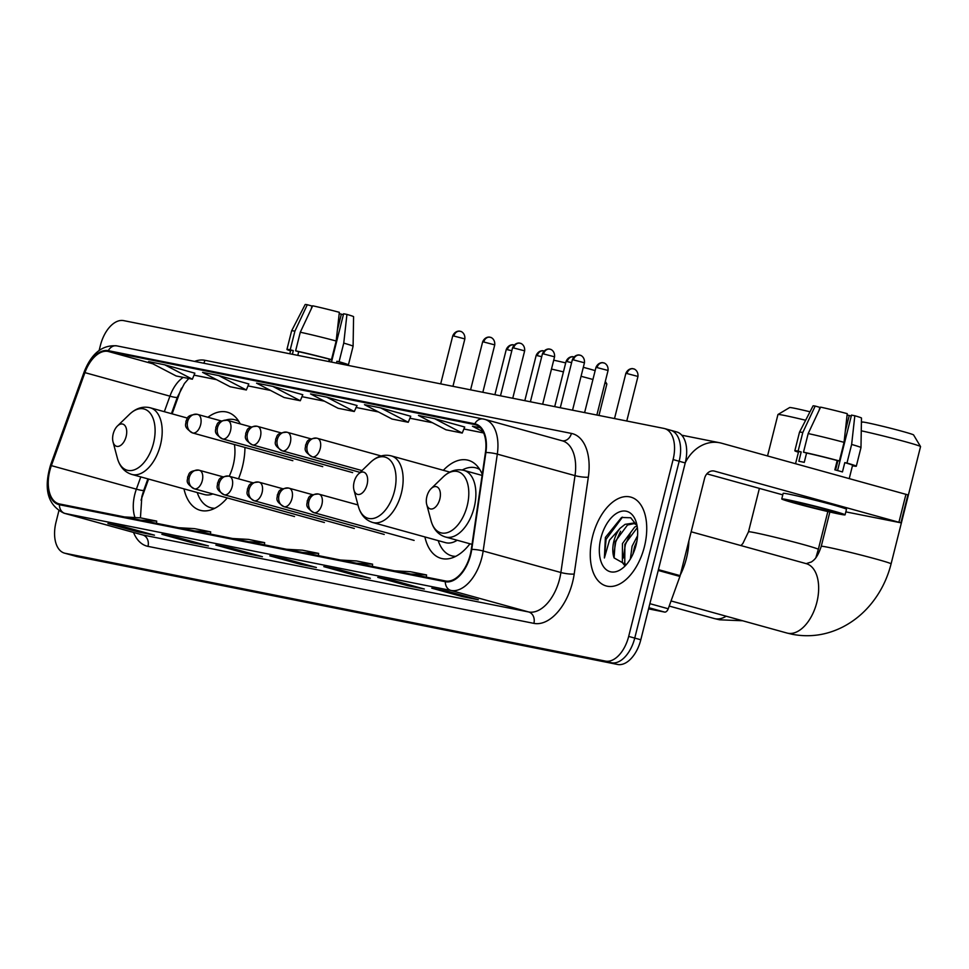 <?xml version="1.0" encoding="UTF-8"?>
<svg xmlns="http://www.w3.org/2000/svg" width="969" height="969" viewBox="0 0 969 969"><rect width="100%" height="100%" fill="white"/><g stroke="black" fill="none" stroke-linecap="round" stroke-linejoin="round"><path stroke-width="1.45" d="M238.507 478.795A50.897 29.118 -74.5 0 0 242.383 466.961A50.897 29.118 -74.5 0 0 244.951 447.436M240.227 423.889A50.897 29.118 -74.5 0 0 227.352 412.2A50.897 29.118 -74.5 0 0 207.923 417.264M482.259 474.35A50.897 29.118 -74.5 0 0 468.293 460.275A50.897 29.118 -74.5 0 0 443.342 470.304M148.584 479.074L142.164 496.855A38.409 21.972 -74.5 0 0 141.05 500.21M181.457 388.169A38.409 21.972 -74.5 0 0 180.319 391.101L172.119 413.848M424.894 536.935A50.897 29.118 -74.5 0 0 441.137 558.374A50.897 29.118 -74.5 0 0 469.941 543.779M183.965 488.861A50.897 29.118 -74.5 0 0 200.195 510.3A50.897 29.118 -74.5 0 0 227.243 497.921M58.855 510.869L56.02 522.158A28.804 16.485 -74.5 0 0 64.523 553.142L76.66 556.509A28.804 16.485 -74.5 0 0 77.338 556.666L617.604 664.468A28.804 16.485 -74.5 0 0 640.812 639.77L685.228 462.94A28.804 16.485 -74.5 0 0 676.725 431.944L670.657 430.26A28.804 16.485 -74.5 0 0 669.979 430.103M64.523 553.142A28.804 16.485 -74.5 0 0 65.189 553.299L605.468 661.1A28.804 16.485 -74.5 0 0 628.675 636.415L673.092 459.572L679.16 461.256A28.804 16.485 -74.5 0 0 670.657 430.26A28.804 16.485 -74.5 0 1 679.16 461.256L634.743 638.099L679.16 461.256L685.228 462.94M605.468 661.1L611.536 662.784A28.804 16.485 -74.5 0 0 634.743 638.099A28.804 16.485 -74.5 0 1 611.536 662.784L71.27 554.983L617.604 664.468M70.592 554.825A28.804 16.485 -74.5 0 0 71.27 554.983A28.804 16.485 -74.5 0 1 70.592 554.825M644.409 546.698A46.088 26.369 -74.5 0 0 630.795 497.109A46.088 26.369 -74.5 0 0 592.592 536.366A46.088 26.369 -74.5 0 0 606.206 585.954A46.088 26.369 -74.5 0 0 644.409 546.698A46.088 26.369 -74.5 0 0 630.795 497.109A46.088 26.369 -74.5 0 0 592.592 536.366A46.088 26.369 -74.5 0 0 606.206 585.954A46.088 26.369 -74.5 0 0 644.409 546.698M470.256 554.643A30.729 17.575 105.5 0 1 445.51 580.976L59.593 503.977A30.729 17.575 105.5 0 1 58.879 503.807A30.729 17.575 105.5 0 1 51.369 465.629L84.921 372.629A30.729 17.575 105.5 0 1 108.116 351.42L474.604 424.543A30.729 17.575 105.5 0 1 475.331 424.713A30.729 17.575 105.5 0 1 485.433 452.547L471.297 549.423A30.729 17.575 105.5 0 1 470.256 554.643M470.692 554.728A31.492 18.023 -74.5 0 0 471.758 549.375L485.893 452.499A31.492 18.023 -74.5 0 0 474.798 423.792L108.298 350.669A31.492 18.023 -74.5 0 0 84.533 372.423L50.982 465.423A31.492 18.023 -74.5 0 0 59.412 504.728L445.316 581.727A31.492 18.023 -74.5 0 0 470.692 554.728M108.649 523.696A7.679 6.298 -78.7 0 1 108.286 523.635A7.679 6.298 -78.7 0 1 107.91 523.551L138.276 531.957L154.471 535.179L124.105 526.773L107.91 523.551M138.567 530.782L138.276 531.957M162.622 534.464A7.679 6.298 -78.7 0 1 162.259 534.404A7.679 6.298 -78.7 0 1 161.884 534.319L192.25 542.725L208.444 545.947L178.078 537.553L161.884 534.319M192.54 541.55L192.25 542.725M216.596 545.232A7.679 6.298 -78.7 0 1 216.232 545.172A7.679 6.298 -78.7 0 1 215.857 545.087L246.223 553.493L262.417 556.715L232.051 548.321L215.857 545.087M246.514 552.318L246.223 553.493M432.489 588.304A7.679 6.298 -78.7 0 1 432.126 588.244A7.679 6.298 -78.7 0 1 431.75 588.159L462.116 596.565L478.311 599.799L447.944 591.393L431.75 588.159M462.407 595.402L462.116 596.565M378.516 577.536A7.679 6.298 -78.7 0 1 378.152 577.476A7.679 6.298 -78.7 0 1 377.777 577.391L408.143 585.797L424.337 589.031L393.971 580.625L377.777 577.391M408.433 584.622L408.143 585.797M324.542 566.768A7.679 6.298 -78.7 0 1 324.179 566.708A7.679 6.298 -78.7 0 1 323.803 566.623L354.169 575.029L370.364 578.263L339.998 569.857L323.803 566.623M354.46 573.854L354.169 575.029M270.569 556A7.679 6.298 -78.7 0 1 270.206 555.94A7.679 6.298 -78.7 0 1 269.83 555.855L300.196 564.261L316.391 567.495L286.025 559.089L269.83 555.855M300.487 563.086L300.196 564.261M673.092 459.572A28.804 16.485 -74.5 0 0 664.589 428.577A28.804 16.485 -74.5 0 0 663.91 428.419L123.644 320.618A28.804 16.485 -74.5 0 0 100.437 345.315L99.153 350.403M248.803 383.942L218.764 375.597L202.569 372.362L230.137 386.74L246.332 389.974L248.815 383.918M194.83 373.174L164.791 364.828L148.596 361.594L176.164 375.972L192.359 379.206L194.842 373.15M410.723 416.246L380.684 407.901L364.489 404.679L392.057 419.044L408.252 422.278L410.735 416.222M464.696 427.014L434.657 418.681L418.463 415.447L446.031 429.812L462.225 433.046L464.708 427.002M480.333 427.789L472.436 426.215L483.095 431.774M302.776 394.71L272.737 386.365L256.543 383.143L284.111 397.508L300.305 400.742L302.788 394.686M326.71 397.133L310.516 393.911L338.084 408.276L354.279 411.51L357.064 405.539L326.71 397.133L354.279 411.51M302.728 552.487L318.631 553.408L318.401 555.625M286.533 549.266L302.437 550.174L318.631 553.408M356.701 563.255L372.605 564.176L372.375 566.393M340.507 560.034L356.41 560.942L372.605 564.176M410.674 574.036L426.578 574.944L426.348 577.161M394.48 570.802L410.384 571.71L426.578 574.944M248.754 541.719L264.658 542.64L264.428 544.844M232.56 538.498L248.464 539.406L264.658 542.64M194.781 530.951L210.685 531.872L210.455 534.076M178.587 527.717L194.49 528.638L210.685 531.872M140.808 520.183L156.712 521.104L156.481 523.308M124.613 516.949L140.517 517.87L156.712 521.104M380.684 407.901L408.252 422.278M434.657 418.681L462.225 433.046M272.737 386.365L300.305 400.742M218.764 375.597L246.332 389.974M164.791 364.828L192.359 379.206M680.335 574.896A48.014 27.471 -74.5 0 0 686.464 558.265A48.014 27.471 -74.5 0 0 688.874 540.884M630.359 559.04L632.091 546.237L637.566 535.736M632.89 554.232L634.489 546.904L636.912 541.162M624.375 565.133L622.364 562.553L622.449 543.573L634.731 527.015L637.117 525.973M625.647 564.588L624.775 563.219L624.86 544.239L637.36 527.56M637.081 525.755L630.71 517.761L621.541 517.47L605.383 537.444L604.39 557.987L609.513 540.133L620.136 528.25A21.706 12.415 -74.5 0 0 613.886 541.199A21.706 12.415 -74.5 0 0 614.104 557.926L615.218 541.562L627.5 525.016L634.453 523.526M620.136 528.25L625.09 524.35L633.278 523.103L636.742 524.919M636.088 545.038A31.299 17.914 -74.5 0 0 636.524 523.248A31.299 17.914 -74.5 0 0 619.082 512.044A31.299 17.914 -74.5 0 0 600.901 538.025A31.299 17.914 -74.5 0 0 604.365 567.798A31.299 17.914 -74.5 0 0 624.557 566.477A31.299 17.914 -74.5 0 0 636.088 545.038M614.104 557.926L625.792 564.515M604.39 557.987L606.085 539.321L622.486 517.131M613.607 555.431L615.727 541.998L620.56 531.242M623.237 558.108L625.368 544.663L630.201 533.907M633.774 552.148L636.56 542.991M648.576 608.871L664.613 612.081L648.867 607.72M685.325 462.576A38.409 31.468 -78.7 0 1 719.688 442.76A38.409 31.468 -78.7 0 1 721.53 443.196L907.917 494.893L900.904 522.812L714.516 471.128A9.605 7.873 101.3 0 0 714.056 471.019A9.605 7.873 101.3 0 0 704.584 478.335L680.141 575.647A4.797 2.75 105.5 0 1 679.899 576.446L668.235 608.762A4.797 2.75 105.5 0 1 664.613 612.081M845.828 511.874L900.904 522.812M782.77 494.856L706.861 473.841M832.383 512.153A24.007 0.824 -165.9 0 0 836.695 512.746A24.007 0.824 -165.9 0 0 820.586 507.889A24.007 0.824 -165.9 0 0 794.435 501.639A24.007 0.824 -165.9 0 0 790.135 501.046A24.007 0.824 -165.9 0 0 806.232 505.903A24.007 0.824 -165.9 0 0 832.383 512.153M852.466 465.738L853.023 465.883A31.686 1.09 -165.9 0 0 856.305 466.222A31.686 1.09 -165.9 0 0 846.967 463.061L851.642 444.444A31.686 1.09 -165.9 0 1 860.981 447.593A31.686 1.09 -165.9 0 0 860.981 447.593L861.477 418.039A24.964 0.86 -165.9 0 0 854.828 415.762L851.509 415.095L837.567 470.571M806.583 453.032L803.507 452.184L808.182 433.567L820.598 407.137A24.964 0.86 -165.9 0 1 847.233 413.654L844.06 442.348L839.384 460.965L837.192 460.517A27.847 0.957 -165.9 0 0 806.583 453.032L804.246 462.346A27.847 0.957 -165.9 0 0 801.218 461.716A27.847 0.957 -165.9 0 0 798.856 461.268L801.193 451.954A27.847 0.957 -165.9 0 0 798.565 451.711L795.549 463.691M845.077 514.854L846.482 509.27A32.643 1.126 -165.9 0 0 824.583 502.657A32.643 1.126 -165.9 0 0 789.008 494.166A32.643 1.126 -165.9 0 0 783.158 493.354L781.753 498.938A32.643 1.126 -165.9 0 0 803.652 505.552A32.643 1.126 -165.9 0 0 839.215 514.042A32.643 1.126 -165.9 0 0 845.077 514.854A32.643 1.126 -165.9 0 0 823.178 508.24A32.643 1.126 -165.9 0 0 787.603 499.75A32.643 1.126 -165.9 0 0 781.753 498.938M839.384 460.965A31.686 1.09 -165.9 0 0 803.507 452.184M819.144 410.226L819.859 407.355L815.195 406.059L802.792 432.489L798.117 451.106L801.193 451.954M798.117 451.106A31.686 1.09 -165.9 0 0 794.834 450.779A31.686 1.09 -165.9 0 0 798.432 452.22M844.06 442.348A31.686 1.09 -165.9 0 0 808.182 433.567M802.792 432.489A31.686 1.09 -165.9 0 0 799.522 432.15A31.686 1.09 -165.9 0 0 799.51 432.162L794.834 450.779M815.195 406.059A24.964 0.86 -165.9 0 0 813.052 405.878L799.522 432.15M847.088 414.998A19.198 0.654 -165.9 0 0 849.256 415.495L845.283 431.326M851.266 416.052L849.256 415.495M849.244 478.553L852.575 465.277A27.847 0.957 -165.9 0 0 844.786 462.625L846.967 463.061M837.192 460.517L834.854 469.832A27.847 0.957 -165.9 0 1 842.449 471.927L844.786 462.625M851.642 444.444L854.828 415.762M837.906 460.663L835.557 470.026M861.393 422.654L862.374 422.072A26.405 0.908 14.1 0 1 867.098 422.75A26.405 0.908 14.1 0 1 895.441 429.509A26.405 0.908 14.1 0 1 913.573 434.924L920.538 446.564A36.01 1.235 -165.9 0 0 920.538 446.564A36.01 1.235 -165.9 0 0 898.784 439.95A36.01 1.235 -165.9 0 0 861.259 430.805M426.881 496.491A11.519 6.589 -74.5 0 0 426.723 504.51A11.519 6.589 -74.5 0 0 433.143 508.64A11.519 6.589 -74.5 0 0 439.829 499.083A11.519 6.589 -74.5 0 0 438.557 488.122A11.519 6.589 -74.5 0 0 431.132 488.606A11.519 6.589 -74.5 0 0 426.881 496.491M805.639 420.255A36.01 1.235 -165.9 0 0 784.405 415.435A36.01 1.235 -165.9 0 0 777.974 414.502L789.626 407.549A26.405 0.908 14.1 0 1 794.338 408.228A26.405 0.908 14.1 0 1 809.999 411.789M777.974 414.502A36.01 1.235 -165.9 0 0 777.95 414.538L767.545 455.939M354.121 481.981A11.519 6.589 -74.5 0 0 353.964 489.999A11.519 6.589 -74.5 0 0 360.383 494.129A11.519 6.589 -74.5 0 0 367.081 484.561A11.519 6.589 -74.5 0 0 365.81 473.599A11.519 6.589 -74.5 0 0 358.373 474.083A11.519 6.589 -74.5 0 0 354.121 481.981M449.81 472.097L391.185 455.866A34.569 19.78 -74.5 0 1 401.396 493.064A34.569 19.78 -74.5 0 1 372.738 522.497L445.498 542.64A34.569 19.78 -74.5 0 0 457.186 540.254M438.194 540.617A45.616 26.09 -74.5 0 0 451.651 555.806A45.616 26.09 -74.5 0 0 455.757 556.351M451.651 555.806L454.691 556.642A45.616 26.09 -74.5 0 0 454.994 556.727M479.34 468.814A45.616 26.09 -74.5 0 0 479.025 468.73L475.997 467.882A45.616 26.09 -74.5 0 0 462.298 470.013M479.788 469.529A45.616 26.09 -74.5 0 0 475.997 467.882M113.191 433.906A11.519 6.589 -74.5 0 0 113.034 441.925A11.519 6.589 -74.5 0 0 119.453 446.055A11.519 6.589 -74.5 0 0 126.14 436.486A11.519 6.589 -74.5 0 0 124.868 425.524A11.519 6.589 -74.5 0 0 117.431 426.009A11.519 6.589 -74.5 0 0 113.191 433.906M187.429 418.087L150.243 407.792A34.569 19.78 -74.5 0 1 160.454 444.989A34.569 19.78 -74.5 0 1 131.796 474.422L204.556 494.565A34.569 19.78 -74.5 0 0 212.841 493.936M229.217 476.227A34.569 19.78 -74.5 0 0 233.214 465.12A34.569 19.78 -74.5 0 0 234.413 444.517M197.252 492.543A45.616 26.09 -74.5 0 0 210.721 507.732A45.616 26.09 -74.5 0 0 214.827 508.277M210.721 507.732L213.749 508.568A45.616 26.09 -74.5 0 0 214.064 508.652M238.398 420.74A45.616 26.09 -74.5 0 0 238.095 420.655L235.055 419.807A45.616 26.09 -74.5 0 0 225.704 420.086M238.858 421.454A45.616 26.09 -74.5 0 0 235.055 419.807M598.963 415.459L606.86 384.015A36.01 1.235 -165.9 0 0 606.848 383.966A36.01 1.235 -165.9 0 0 604.898 383.094M592.931 379.485A36.01 1.235 -165.9 0 0 581.061 376.299M563.437 371.878A36.01 1.235 -165.9 0 0 551.482 369.08M553.699 360.214A26.405 0.908 14.1 0 1 565.69 362.903M583.314 367.324A26.405 0.908 14.1 0 1 595.148 370.63M344.576 364.392L345.134 364.55A31.686 1.09 -165.9 0 0 348.416 364.877A31.686 1.09 -165.9 0 0 339.077 361.728L343.753 343.111A31.686 1.09 -165.9 0 1 353.091 346.26L353.588 316.693A24.964 0.86 -165.9 0 0 346.938 314.416L343.62 313.762L331.483 362.091M311.255 308.881L311.97 306.01L307.306 304.726L294.903 331.156L290.228 349.761L293.304 350.621L292.384 354.291M293.304 350.621A27.847 0.957 -165.9 0 0 290.676 350.378L289.816 353.782M298.694 351.699L295.618 350.839L300.293 332.234L312.708 305.804A24.964 0.86 -165.9 0 1 339.344 312.321L336.17 341.003L331.495 359.62L329.303 359.184A27.847 0.957 -165.9 0 0 298.694 351.699L297.774 355.369M331.495 359.62A31.686 1.09 -165.9 0 0 295.618 350.839M290.228 349.761A31.686 1.09 -165.9 0 0 286.945 349.434A31.686 1.09 -165.9 0 0 290.543 350.875M336.17 341.003A31.686 1.09 -165.9 0 0 300.293 332.234M294.903 331.156A31.686 1.09 -165.9 0 0 291.633 330.817A31.686 1.09 -165.9 0 0 291.621 330.829L286.945 349.434M307.306 304.726A24.964 0.86 -165.9 0 0 305.162 304.532L291.633 330.817M339.198 313.665A19.198 0.654 -165.9 0 0 341.367 314.15L337.394 329.981M343.377 314.707L341.367 314.15M344.504 364.683L344.685 363.944A27.847 0.957 -165.9 0 0 336.897 361.28L339.077 361.728M336.449 363.084L336.897 361.28M329.303 359.184L328.709 361.534M343.753 343.111L346.938 314.416M330.017 359.329L329.436 361.679M640.812 639.77L628.675 636.415M77.338 556.666L65.189 553.299M51.369 465.629L136.375 489.163A30.729 17.575 -74.5 0 0 134.812 494.287A30.729 17.575 -74.5 0 0 134.97 517.543M140.796 476.918L136.375 489.163A17.285 1.877 19.8 0 0 143.8 490.217L141.862 496.552L140.432 517.858M194.612 361.401A48.014 27.471 105.5 0 1 204.919 360.298L571.407 433.422A48.014 27.471 105.5 0 1 588.328 477.184L574.193 574.048A48.014 27.471 105.5 0 1 533.895 623.37L147.991 546.371A9.605 7.873 101.3 0 0 142.734 534.961L528.638 611.96A38.409 21.972 -74.5 0 0 559.585 579.038A38.409 21.972 -74.5 0 0 560.881 572.509L575.017 475.634A38.409 21.972 -74.5 0 0 562.383 440.847L484.657 419.323A38.409 21.972 105.5 0 1 497.303 454.122A9.605 1.696 -171.7 0 0 485.893 452.499M147.991 546.371A48.014 27.471 105.5 0 1 133.54 532.453M141.837 534.743A38.409 21.972 -74.5 0 0 142.734 534.961L65.02 513.449A38.409 21.972 105.5 0 1 64.124 513.231L141.837 534.743M588.328 477.184A9.605 1.696 8.3 0 1 575.017 475.634L497.303 454.122L483.156 550.998A38.409 21.972 105.5 0 1 481.859 557.526A38.409 21.972 105.5 0 1 450.924 590.448A9.605 7.873 -78.7 0 1 445.316 581.727M471.758 549.375A9.605 1.696 -171.7 0 1 483.156 550.998L560.881 572.509A9.605 1.696 8.3 0 0 574.193 574.048M108.298 350.669A9.605 7.873 -78.7 0 1 116.813 345.872L484.657 419.323A38.409 21.972 105.5 0 0 483.761 419.117A9.605 7.873 101.3 0 0 483.301 419.008A9.605 7.873 101.3 0 0 474.798 423.792M84.533 372.423A9.605 1.042 -160.2 0 1 84.158 371.926L50.606 464.926C43.326 489.309 47.832 505.406 64.124 513.231M59.412 504.728A9.605 7.873 101.3 0 0 65.02 513.449L450.924 590.448L528.638 611.96A9.605 7.873 101.3 0 1 533.895 623.37M562.129 440.774A9.605 7.873 101.3 0 0 571.407 433.422M203.732 363.218A9.605 7.873 101.3 0 0 204.919 360.298M108.116 351.42L152.775 363.775M183.226 377.377A30.729 17.575 -74.5 0 0 169.926 396.164L164.33 411.692M84.921 372.629L169.926 396.164A17.285 1.877 19.8 0 0 177.351 397.217L171.416 413.654M474.604 424.543L476.033 424.931M483.628 432.913L463.897 428.976M432.331 422.678L409.923 418.208M378.358 411.91L355.95 407.44L378.455 411.958M324.385 401.142L301.977 396.672L324.482 401.19M270.412 390.374L248.003 385.892L270.508 390.422M216.438 379.606L194.03 375.124M713.584 470.934L714.516 471.128M658.436 569.639L680.141 575.647M898.941 522.182L905.954 494.263M679.899 576.446L658.23 570.45M649.884 603.675L668.235 608.762M786.998 633.048L792.315 634.307C809.733 637.578 826.509 635.167 842.618 627.064C852.877 621.783 861.865 614.673 869.593 605.71C879.925 593.609 887.083 579.668 891.092 563.873A36.01 1.235 14.1 0 0 866.94 556.594A36.01 1.235 14.1 0 0 827.708 547.231A36.01 1.235 14.1 0 0 821.252 546.334C816.988 559.27 812.967 560.542 811.525 561.923L806.208 563.643A36.01 20.603 105.5 0 1 816.843 602.379A36.01 20.603 105.5 0 1 787.833 633.241A36.01 20.603 105.5 0 1 786.998 633.048L671.057 600.95M431.06 520.765A31.759 18.169 -74.5 0 0 448.756 532.126A31.759 18.169 -74.5 0 0 467.203 505.77A31.759 18.169 -74.5 0 0 463.691 475.561A31.759 18.169 -74.5 0 0 443.208 476.905C449.689 470.777 456.593 468.608 463.945 470.389A34.569 19.78 -74.5 0 1 474.144 507.574A34.569 19.78 -74.5 0 1 445.498 537.008C438.279 534.767 433.47 529.34 431.06 520.765L426.723 504.51M726.169 616.211A36.01 20.603 105.5 0 1 715.086 618.731A36.01 20.603 105.5 0 1 714.238 618.525L669.216 606.061M740.97 545.583L742.86 543.5L748.492 531.811A36.01 1.235 14.1 0 1 754.948 532.708A36.01 1.235 14.1 0 1 794.18 542.083A36.01 1.235 14.1 0 1 818.333 549.362L827.841 511.547M353.964 489.999L358.312 506.242A31.759 18.169 -74.5 0 0 376.008 517.616A31.759 18.169 -74.5 0 0 394.444 491.259A31.759 18.169 -74.5 0 0 390.931 461.05A31.759 18.169 -74.5 0 0 370.449 462.383C376.929 456.266 383.833 454.086 391.185 455.866M113.034 441.925L117.37 458.167A31.759 18.169 -74.5 0 0 135.066 469.541A31.759 18.169 -74.5 0 0 153.502 443.184A31.759 18.169 -74.5 0 0 150.001 412.976A31.759 18.169 -74.5 0 0 129.507 414.308C135.987 408.191 142.903 406.011 150.243 407.792M314.162 512.722A9.605 5.499 -74.5 0 0 321.89 504.498A9.605 5.499 -74.5 0 0 319.055 494.166A9.605 5.499 -74.5 0 0 318.837 494.117A9.605 7.873 101.3 0 0 318.377 494.008A9.605 7.873 101.3 0 0 308.905 501.312A9.605 7.873 -78.7 0 0 314.162 512.722A9.605 5.499 -74.5 0 1 313.932 512.674C303.66 506.29 307.67 504.183 307.209 500.949C309.111 498.332 306.979 494.808 318.377 494.008L357.961 504.934M626.979 373.549L637.965 376.444C638.486 369.698 632.721 368.414 633.883 368.995L633.132 368.801A6.238 5.111 101.3 0 0 626.979 373.549L625.853 373.404L614.516 418.56M633.435 368.874A6.238 5.111 101.3 0 0 633.132 368.801L632.842 368.753C634.077 368.741 628.493 367.324 625.853 373.404M313.314 512.431A9.605 5.499 -74.5 0 0 313.932 512.674L414.114 540.411M284.256 506.763A9.605 5.499 -74.5 0 0 291.996 498.526A9.605 5.499 -74.5 0 0 289.15 488.194A9.605 5.499 -74.5 0 0 288.932 488.146A9.605 7.873 101.3 0 0 288.471 488.037A9.605 7.873 101.3 0 0 278.999 495.353A9.605 7.873 -78.7 0 0 284.256 506.763A9.605 5.499 -74.5 0 1 284.026 506.702C273.767 500.319 277.764 498.223 277.316 494.989C279.205 492.373 277.073 488.848 288.471 488.037L312.539 494.674M597.074 367.59L608.06 370.473C608.593 363.726 602.815 362.442 603.978 363.036L603.227 362.83A6.238 5.111 101.3 0 0 597.074 367.59L595.959 367.433L584.61 412.6M603.53 362.903A6.238 5.111 101.3 0 0 603.227 362.83L602.936 362.781C604.172 362.781 598.588 361.352 595.959 367.433M283.408 506.46A9.605 5.499 -74.5 0 0 284.026 506.702L384.221 534.44M254.35 500.791A9.605 5.499 -74.5 0 0 262.09 492.567A9.605 5.499 -74.5 0 0 259.256 482.235A9.605 5.499 -74.5 0 0 259.026 482.174A9.605 7.873 101.3 0 0 258.566 482.065A9.605 7.873 101.3 0 0 249.106 489.381A9.605 7.873 -78.7 0 0 254.35 500.791A9.605 5.499 -74.5 0 1 254.132 500.743C243.861 494.36 247.87 492.252 247.41 489.018C249.299 486.402 247.18 482.877 258.566 482.065L282.633 488.703M573.624 356.943A6.238 5.111 101.3 0 0 573.333 356.871A6.238 5.111 101.3 0 0 567.18 361.619L571.625 362.648M253.515 500.501A9.605 5.499 -74.5 0 0 254.132 500.743L354.315 528.48M554.704 406.629L566.053 361.473L567.18 361.619M224.457 494.832A9.605 5.499 -74.5 0 0 232.185 486.595A9.605 5.499 -74.5 0 0 229.35 476.263A9.605 5.499 -74.5 0 0 229.132 476.215A9.605 7.873 101.3 0 0 228.672 476.106A9.605 7.873 101.3 0 0 219.2 483.422A9.605 7.873 -78.7 0 0 224.457 494.832A9.605 5.499 -74.5 0 1 224.227 494.771C213.955 488.388 217.964 486.281 217.516 483.059C219.406 480.442 217.274 476.918 228.672 476.106L252.727 482.744M543.73 350.972A6.238 5.111 101.3 0 0 543.427 350.899A6.238 5.111 101.3 0 0 537.274 355.659L541.719 356.677M223.609 494.529A9.605 5.499 -74.5 0 0 224.227 494.771L324.409 522.509M524.81 400.669L536.148 355.502L537.274 355.659M194.551 488.861A9.605 5.499 -74.5 0 0 202.291 480.636A9.605 5.499 -74.5 0 0 199.457 470.304A9.605 5.499 -74.5 0 0 199.226 470.244A9.605 7.873 101.3 0 0 198.766 470.135A9.605 7.873 101.3 0 0 189.294 477.451A9.605 7.873 -78.7 0 0 194.551 488.861A9.605 5.499 -74.5 0 1 194.333 488.812C184.062 482.429 188.059 480.321 187.611 477.087C189.5 474.471 187.368 470.946 198.766 470.135L222.834 476.772M513.824 345A6.238 5.111 101.3 0 0 513.522 344.94A6.238 5.111 101.3 0 0 507.368 349.688L511.814 350.717M193.703 488.57A9.605 5.499 -74.5 0 0 194.333 488.812L294.515 516.538M494.905 394.698L506.254 349.53L507.368 349.688M573.466 359.899L584.452 362.781C584.985 356.035 579.22 354.751 580.37 355.344L579.619 355.138A6.238 5.111 101.3 0 0 573.466 359.899L572.352 359.741L560.288 407.743M579.922 355.211A6.238 5.111 101.3 0 0 579.619 355.138L579.329 355.09C580.564 355.09 574.98 353.661 572.352 359.741M312.49 456.871A9.605 5.499 -74.5 0 0 320.218 448.647A9.605 5.499 -74.5 0 0 317.384 438.315A9.605 5.499 -74.5 0 0 317.166 438.267A9.605 7.873 101.3 0 0 316.706 438.158A9.605 7.873 101.3 0 0 307.234 445.474A9.605 7.873 -78.7 0 0 312.49 456.871A9.605 5.499 -74.5 0 1 312.26 456.823C301.989 450.44 305.998 448.332 305.538 445.098C307.439 442.494 305.308 438.969 316.706 438.158L381.132 455.963M311.643 456.581A9.605 5.499 -74.5 0 0 312.26 456.823L361.982 470.583M543.573 353.927L554.559 356.822C555.08 350.075 549.314 348.792 550.477 349.373L549.726 349.179A6.238 5.111 101.3 0 0 543.573 353.927L542.446 353.782L530.394 401.784M550.017 349.252A6.238 5.111 101.3 0 0 549.726 349.179L549.435 349.131C550.671 349.119 545.075 347.701 542.446 353.782M282.585 450.912A9.605 5.499 -74.5 0 0 290.312 442.676A9.605 5.499 -74.5 0 0 287.478 432.356A9.605 5.499 -74.5 0 0 287.26 432.295A9.605 7.873 101.3 0 0 286.8 432.186A9.605 7.873 101.3 0 0 277.328 439.502A9.605 7.873 -78.7 0 0 282.585 450.912A9.605 5.499 -74.5 0 1 282.354 450.864C272.095 444.468 276.092 442.373 275.644 439.139C277.534 436.522 275.402 432.998 286.8 432.186L310.867 438.824M281.737 450.609A9.605 5.499 -74.5 0 0 282.354 450.864L360.129 472.387M513.667 347.968L524.653 350.851C525.186 344.104 519.408 342.82 520.571 343.414L519.82 343.208A6.238 5.111 101.3 0 0 513.667 347.968L512.553 347.81L500.488 395.812M520.123 343.28A6.238 5.111 101.3 0 0 519.82 343.208L519.529 343.159C520.765 343.159 515.181 341.73 512.553 347.81M252.679 444.941A9.605 5.499 -74.5 0 0 260.419 436.716A9.605 5.499 -74.5 0 0 257.584 426.384A9.605 5.499 -74.5 0 0 257.354 426.336A9.605 7.873 101.3 0 0 256.894 426.227A9.605 7.873 101.3 0 0 247.434 433.531A9.605 7.873 -78.7 0 0 252.679 444.941A9.605 5.499 -74.5 0 1 252.461 444.892C242.189 438.509 246.199 436.401 245.738 433.167C247.628 430.551 245.508 427.026 256.894 426.227L280.962 432.852M251.843 444.65A9.605 5.499 -74.5 0 0 252.461 444.892L352.643 472.63M483.761 341.996L494.747 344.891C495.28 338.133 489.515 336.861 490.677 337.442L489.926 337.248A6.238 5.111 101.3 0 0 483.761 341.996L482.647 341.851L470.583 389.853M490.217 337.321A6.238 5.111 101.3 0 0 489.926 337.248L489.624 337.2C490.859 337.188 485.275 335.771 482.647 341.851M222.785 438.981A9.605 5.499 -74.5 0 0 230.513 430.745A9.605 5.499 -74.5 0 0 227.679 420.413A9.605 5.499 -74.5 0 0 227.461 420.364A9.605 7.873 101.3 0 0 227 420.255A9.605 7.873 101.3 0 0 217.528 427.571A9.605 7.873 -78.7 0 0 222.785 438.981A9.605 5.499 -74.5 0 1 222.555 438.921C212.284 432.537 216.293 430.442 215.845 427.208C217.734 424.592 215.602 421.067 227 420.255L251.056 426.893M221.937 438.678A9.605 5.499 -74.5 0 0 222.555 438.921L322.738 466.658M453.867 336.037L464.854 338.92C465.374 332.173 459.609 330.889 460.772 331.483L460.021 331.277A6.238 5.111 101.3 0 0 453.867 336.037L452.741 335.88L440.689 383.881M460.323 331.35A6.238 5.111 101.3 0 0 460.021 331.277L459.73 331.228C460.965 331.228 455.382 329.799 452.741 335.88M192.879 433.01A9.605 5.499 -74.5 0 0 200.619 424.785A9.605 5.499 -74.5 0 0 197.785 414.453A9.605 5.499 -74.5 0 0 197.555 414.393A9.605 7.873 101.3 0 0 197.095 414.284A9.605 7.873 101.3 0 0 187.623 421.6A9.605 7.873 -78.7 0 0 192.879 433.01A9.605 5.499 -74.5 0 1 192.661 432.961C182.39 426.578 186.387 424.47 185.939 421.236C187.829 418.62 185.697 415.095 197.095 414.284L221.162 420.921M192.032 432.719A9.605 5.499 -74.5 0 0 192.661 432.961L292.844 460.699M116.813 345.872C102.387 344.673 91.498 353.358 84.158 371.926M664.589 428.577L670.657 430.26M483.64 432.949L463.885 429.001M432.428 422.726L409.911 418.233M216.535 379.654L194.018 375.16M188.785 378.491L184.401 383.542L177.351 397.217M147.882 478.88L143.8 490.217M270.206 555.94L286.206 559.137M324.179 566.708L340.18 569.905M378.152 577.476L394.153 580.673M432.126 588.244L448.126 591.441M216.232 545.172L232.233 548.369M162.259 534.404L178.26 537.601M108.286 523.635L124.286 526.833M681.764 435.202L719.688 442.76M860.981 447.605L856.305 466.222M821.252 546.334L829.864 512.007M472.036 544.36L445.498 537.008M482.102 475.416L463.945 470.389M431.132 488.606L443.208 476.905M891.092 563.873L920.55 446.6M691.163 531.787L806.208 563.643M714.238 618.525L719.555 619.797L742.654 620.766M815.886 557.672L818.333 549.362M748.492 531.811L759.393 488.388M372.738 522.497C365.519 520.244 360.71 514.83 358.312 506.242M358.373 474.083L370.449 462.383M131.796 474.422C124.589 472.169 119.781 466.755 117.37 458.167M117.431 426.009L129.507 414.308M605.31 381.411L606.848 383.966M637.965 376.444L626.773 421.006M608.06 370.473L596.868 415.047M573.854 356.992L573.042 356.822C574.266 356.81 568.682 355.393 566.053 361.473M543.948 351.032L543.137 350.851C544.372 350.851 538.788 349.421 536.148 355.502M514.042 345.061L513.231 344.879C514.466 344.879 508.882 343.462 506.254 349.53M584.452 362.781L572.546 410.19M554.559 356.822L542.652 404.23M524.653 350.851L512.746 398.259M494.747 344.891L482.841 392.288M464.854 338.92L452.947 386.328M353.091 346.26L348.416 364.877"/></g></svg>
